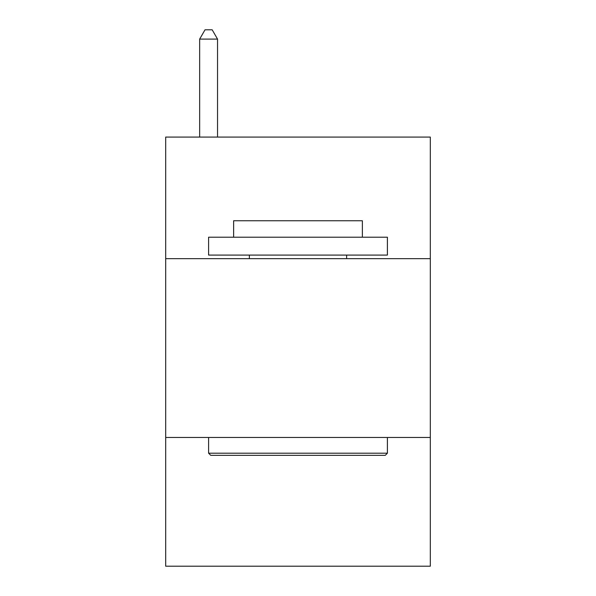 <?xml version="1.0" encoding="UTF-8"?>
<svg xmlns="http://www.w3.org/2000/svg" width="596" height="596" viewBox="0 0 596 596"><rect width="100%" height="100%" fill="white"/><g stroke="black" fill="none" stroke-linecap="round" stroke-linejoin="round"><path stroke-width="0.89" d="M430.312 258.664L430.312 137.08L165.688 137.08L165.688 258.664L430.312 258.664L430.312 566.2L165.688 566.2L165.688 258.664M430.312 437.464L165.688 437.464M210.746 455.344L208.6 453.198L387.4 453.198L385.254 455.344L210.746 455.344M387.4 237.208L387.4 255.088L208.6 255.088L208.6 237.208L387.4 237.208M233.632 237.208L233.632 220.758L362.368 220.758L362.368 237.208M387.4 437.464L387.4 453.198M208.6 437.464L208.6 453.198M346.634 255.088L346.634 258.664M249.366 255.088L249.366 258.664M217.54 137.08L217.54 39.098L199.66 39.098L199.66 137.08M199.66 39.098L205.024 29.8L212.176 29.8L217.54 39.098"/></g></svg>
